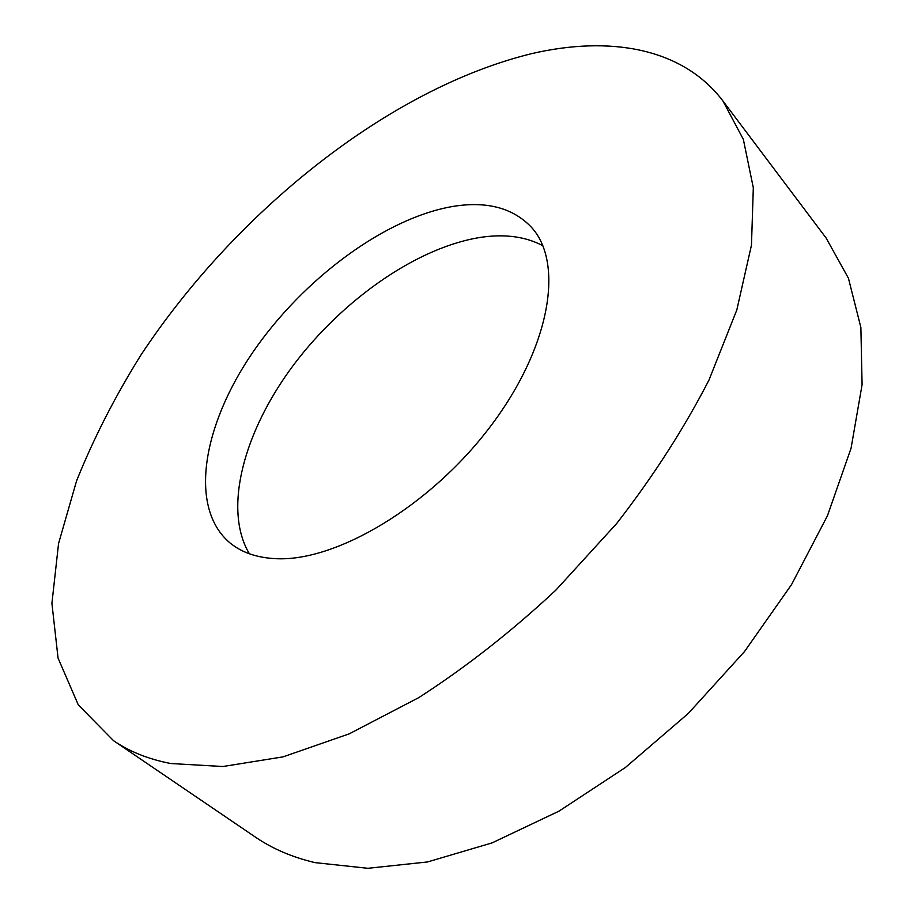 <?xml version="1.0" encoding="UTF-8"?>
<svg xmlns="http://www.w3.org/2000/svg" width="914" height="914" viewBox="0 0 914 914"><rect width="100%" height="100%" fill="white"/><g stroke="black" fill="none" stroke-linecap="round" stroke-linejoin="round"><path stroke-width="1.37" d="M170.747 763.521C148.594 759.237 129.525 751.616 113.53 740.671L78.307 704.911L58.062 658.103L51.915 603.366L58.565 543.499L76.57 480.89C93.582 438.469 115.027 396.527 140.905 355.066C235.538 211.911 388.553 88.624 531.651 53.64C609.467 35.566 682.438 47.551 722.963 101.008L743.356 139.408L753.319 187.758L751.468 245.135L736.81 309.972L709.013 379.973C684.14 428.358 653.384 476.183 616.733 523.448L555.849 590.147C511.68 631.391 465.98 667.209 418.772 697.622L349.182 733.862L283.066 756.861L222.959 766.515L170.747 763.521M722.963 101.008L826.119 238.017L848.432 278.222L860.874 327.463L862.085 384.68L851.071 448.214L827.444 515.782L791.535 584.606L744.499 651.556L688.265 713.48L625.439 767.463L559.002 811.141L492.052 842.902L427.489 861.959L367.828 868.3L314.987 862.622C292.309 857.252 272.429 848.74 255.372 837.087L113.53 740.671M249.373 553.781C222.696 509.075 243.912 431.225 293.565 364.994C343.378 298.684 418.943 246.129 482.523 237.092C505.888 233.915 525.996 236.795 542.859 245.74M454.064 206.244C487.276 201.114 513.005 208.049 531.228 227.06C564.418 262.604 550.628 347.343 489.995 427.009C429.66 506.767 335.152 562.441 274.92 558.625C256.594 557.609 241.673 552.422 230.168 543.065C188.227 508.024 202.554 425.456 252.938 352.13C303.357 278.61 385.777 217.292 454.064 206.244"/></g></svg>
